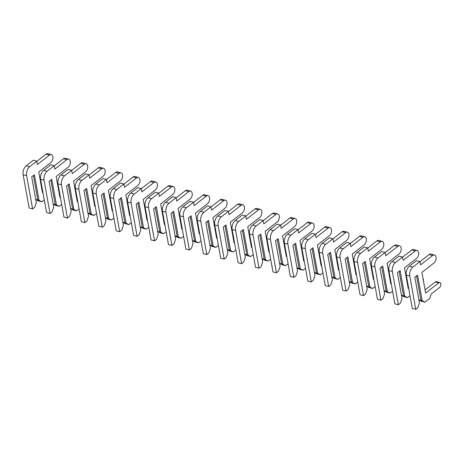 <?xml version="1.0" encoding="UTF-8"?>
<svg xmlns="http://www.w3.org/2000/svg" width="463" height="463" viewBox="0 0 463 463"><rect width="100%" height="100%" fill="white"/><g stroke="black" fill="none" stroke-linecap="round" stroke-linejoin="round"><path stroke-width="0.69" d="M42.914 192.359L42.48 192.701L38.753 171.993L50.849 162.559A4.37 2.599 104.7 0 0 52.915 158.074A4.37 2.599 104.7 0 0 51.283 154.596A4.37 2.599 104.7 0 0 49.5 155.082L37.41 164.515L36.803 161.159L29.696 166.697A6.719 3.999 104.7 0 0 26.634 175.651L32.618 208.911L34.667 207.314L36.305 202.545L31.681 176.849L34.412 174.719L39.037 200.41L41.774 201.775L38.29 200.861L35.778 199.611M36.803 161.159L33.319 160.244L26.217 165.789A6.719 3.999 104.7 0 0 23.15 174.736L29.134 208.003L32.618 208.911M51.283 154.596L47.799 153.681A4.37 2.599 104.7 0 0 46.022 154.167L36.837 161.332M42.341 189.176L41.907 189.517M33.429 175.489L37.827 199.952L35.738 199.408M37.827 199.952L39.037 200.41M41.774 201.775L44.263 199.837M57.649 184.772A2.691 1.603 104.7 0 0 57.244 182.532M60.335 196.92L59.895 197.261L56.168 176.553L68.264 167.126A4.37 2.599 104.7 0 0 70.33 162.635A4.37 2.599 104.7 0 0 68.698 159.162A4.37 2.599 104.7 0 0 66.921 159.648L54.825 169.076L54.223 165.719L47.116 171.264A6.719 3.999 104.7 0 0 44.049 180.211L50.033 213.478L52.087 211.88L53.72 207.106L49.095 181.415L51.827 179.285L56.451 204.976L59.189 206.336L55.71 205.427L53.193 204.171M54.223 165.719L50.739 164.811L43.632 170.349A6.719 3.999 104.7 0 0 40.565 179.297L46.549 212.563L50.033 213.478M68.698 159.162L65.214 158.248A4.37 2.599 104.7 0 0 63.437 158.734L54.252 165.893M59.762 193.742L59.322 194.078M50.843 180.055L55.242 204.519L53.152 203.969M55.242 204.519L56.451 204.976M59.189 206.336L61.677 204.397M75.064 189.332A2.691 1.603 104.7 0 0 74.665 187.098M77.749 201.486L77.309 201.827L73.588 181.12L85.678 171.686A4.37 2.599 104.7 0 0 87.744 167.201A4.37 2.599 104.7 0 0 86.118 163.723A4.37 2.599 104.7 0 0 84.335 164.209L72.24 173.642L71.638 170.286L64.531 175.824A6.719 3.999 104.7 0 0 61.463 184.778L67.453 218.044L69.502 216.441L71.134 211.672L66.51 185.976L69.247 183.846L73.872 209.536L76.609 210.902L73.125 209.988L70.608 208.738M71.638 170.286L68.154 169.371L61.047 174.916A6.719 3.999 104.7 0 0 57.985 183.863L63.969 217.13L67.453 218.044M86.118 163.723L82.634 162.808A4.37 2.599 104.7 0 0 80.851 163.3L71.667 170.459M77.176 198.303L76.742 198.644M68.258 184.615L72.662 209.079L70.573 208.535M72.662 209.079L73.872 209.536M76.609 210.902L79.092 208.963M92.478 193.899A2.691 1.603 104.7 0 0 92.079 191.659M95.164 206.052L94.73 206.388L91.003 185.68L103.099 176.253A4.37 2.599 104.7 0 0 105.165 171.761A4.37 2.599 104.7 0 0 103.533 168.289A4.37 2.599 104.7 0 0 101.75 168.775L89.654 178.203L89.052 174.852L81.945 180.391A6.719 3.999 104.7 0 0 78.884 189.338L84.868 222.605L86.917 221.007L88.555 216.233L83.93 190.542L86.662 188.412L91.286 214.103L94.024 215.463L90.54 214.554L88.022 213.298M89.052 174.852L85.568 173.938L78.461 179.476A6.719 3.999 104.7 0 0 75.4 188.429L81.384 221.69L84.868 222.605M103.533 168.289L100.049 167.374A4.37 2.599 104.7 0 0 98.266 167.861L89.087 175.02M94.591 202.869L94.157 203.205M85.672 189.182L90.077 213.646L87.987 213.096M90.077 213.646L91.286 214.103M94.024 215.463L96.512 213.53M109.899 198.459A2.691 1.603 104.7 0 0 109.494 196.225M112.578 210.613L112.144 210.954L108.417 190.247L120.513 180.813A4.37 2.599 104.7 0 0 122.579 176.328A4.37 2.599 104.7 0 0 120.947 172.849A4.37 2.599 104.7 0 0 119.17 173.336L107.075 182.769L106.467 179.412L99.366 184.957A6.719 3.999 104.7 0 0 96.298 193.904L102.282 227.171L104.331 225.568L105.969 220.799L101.345 195.108L104.077 192.973L108.701 218.669L111.438 220.029L107.954 219.115L105.442 217.865M106.467 179.412L102.989 178.498L95.882 184.042A6.719 3.999 104.7 0 0 92.814 192.99L98.798 226.257L102.282 227.171M120.947 172.849L117.463 171.935A4.37 2.599 104.7 0 0 115.686 172.427L106.502 179.586M112.005 207.43L111.571 207.771M103.093 193.742L107.491 218.206L105.402 217.662M107.491 218.206L108.701 218.669M111.438 220.029L113.927 218.09M127.313 203.025A2.691 1.603 104.7 0 0 126.908 200.792M129.999 215.179L129.559 215.515L125.832 194.807L137.928 185.379A4.37 2.599 104.7 0 0 139.994 180.888A4.37 2.599 104.7 0 0 138.362 177.416A4.37 2.599 104.7 0 0 136.585 177.902L124.489 187.33L123.887 183.979L116.78 189.517A6.719 3.999 104.7 0 0 113.713 198.465L119.697 231.731L121.752 230.134L123.384 225.359L118.759 199.669L121.497 197.539L126.115 223.23L128.859 224.596L125.375 223.681L122.857 222.431M123.887 183.979L120.403 183.064L113.296 188.603A6.719 3.999 104.7 0 0 110.229 197.556L116.219 230.823L119.697 231.731M138.362 177.416L134.883 176.501A4.37 2.599 104.7 0 0 133.101 176.988L123.916 184.152M129.426 211.996L128.986 212.338M120.507 198.309L124.906 222.772L122.822 222.223M124.906 222.772L126.115 223.23M128.859 224.596L131.342 222.657M144.728 207.586A2.691 1.603 104.7 0 0 144.329 205.352M147.413 219.74L146.979 220.081L143.252 199.374L155.348 189.946A4.37 2.599 104.7 0 0 157.414 185.455A4.37 2.599 104.7 0 0 155.782 181.976A4.37 2.599 104.7 0 0 154 182.468L141.904 191.896L141.302 188.539L134.195 194.084A6.719 3.999 104.7 0 0 131.127 203.031L137.117 236.298L139.166 234.7L140.798 229.926L136.18 204.235L138.912 202.099L143.536 227.796L146.273 229.156L142.789 228.242L140.272 226.992M141.302 188.539L137.818 187.631L130.711 193.169A6.719 3.999 104.7 0 0 127.649 202.117L133.633 235.383L137.117 236.298M155.782 181.976L152.298 181.068A4.37 2.599 104.7 0 0 150.516 181.554L141.331 188.713M146.84 216.557L146.406 216.898M137.922 202.869L142.326 227.339L140.237 226.789M142.326 227.339L143.536 227.796M146.273 229.156L148.756 227.217M162.143 212.152A2.691 1.603 104.7 0 0 161.743 209.918M164.828 224.306L164.394 224.648L160.667 203.94L172.763 194.506A4.37 2.599 104.7 0 0 174.829 190.021A4.37 2.599 104.7 0 0 173.197 186.543A4.37 2.599 104.7 0 0 171.414 187.029L159.324 196.462L158.716 193.106L151.609 198.644A6.719 3.999 104.7 0 0 148.548 207.592L154.532 240.858L156.581 239.261L158.219 234.492L153.594 208.796L156.326 206.666L160.95 232.357L163.688 233.722L160.204 232.808L157.686 231.558M158.716 193.106L155.232 192.191L148.125 197.736A6.719 3.999 104.7 0 0 145.064 206.683L151.048 239.95L154.532 240.858M173.197 186.543L169.713 185.628A4.37 2.599 104.7 0 0 167.93 186.114L158.751 193.279M164.255 221.123L163.821 221.464M155.336 207.436L159.741 231.899L157.651 231.355M159.741 231.899L160.95 232.357M163.688 233.722L166.176 231.784M179.563 216.719A2.691 1.603 104.7 0 0 179.158 214.479M182.243 228.867L181.809 229.208L178.081 208.5L190.177 199.073A4.37 2.599 104.7 0 0 192.243 194.582A4.37 2.599 104.7 0 0 190.611 191.103A4.37 2.599 104.7 0 0 188.835 191.595L176.739 201.023L176.131 197.666L169.03 203.211A6.719 3.999 104.7 0 0 165.962 212.158L171.947 245.425L173.995 243.827L175.633 239.053L171.009 213.362L173.741 211.232L178.365 236.923L181.102 238.283L177.618 237.374L175.107 236.118M176.131 197.666L172.653 196.758L165.546 202.296A6.719 3.999 104.7 0 0 162.478 211.244L168.463 244.51L171.947 245.425M190.611 191.103L187.127 190.195A4.37 2.599 104.7 0 0 185.35 190.681L176.166 197.84M181.67 225.684L181.236 226.025M172.757 212.002L177.155 236.466L175.066 235.916M177.155 236.466L178.365 236.923M181.102 238.283L183.591 236.344M196.978 221.279A2.691 1.603 104.7 0 0 196.572 219.045M199.663 233.433L199.223 233.774L195.502 213.067L207.592 203.633A4.37 2.599 104.7 0 0 209.658 199.148A4.37 2.599 104.7 0 0 208.026 195.67A4.37 2.599 104.7 0 0 206.249 196.156L194.153 205.589L193.551 202.233L186.444 207.771A6.719 3.999 104.7 0 0 183.377 216.725L189.361 249.985L191.416 248.388L193.048 243.619L188.424 217.923L191.161 215.793L195.78 241.483L198.523 242.849L195.039 241.935L192.521 240.685M193.551 202.233L190.067 201.318L182.96 206.863A6.719 3.999 104.7 0 0 179.893 215.81L185.883 249.077L189.361 249.985M208.026 195.67L204.548 194.755A4.37 2.599 104.7 0 0 202.765 195.247L193.58 202.406M199.09 230.25L198.65 230.591M190.171 216.562L194.576 241.026L192.486 240.482M194.576 241.026L195.78 241.483M198.523 242.849L201.006 240.91M214.392 225.846A2.691 1.603 104.7 0 0 213.993 223.606M217.078 237.994L216.643 238.335L212.916 217.627L225.012 208.2A4.37 2.599 104.7 0 0 227.078 203.708A4.37 2.599 104.7 0 0 225.446 200.236A4.37 2.599 104.7 0 0 223.664 200.722L211.568 210.15L210.966 206.799L203.859 212.338A6.719 3.999 104.7 0 0 200.797 221.285L206.782 254.552L208.83 252.954L210.462 248.18L205.844 222.489L208.576 220.359L213.2 246.05L215.937 247.41L212.453 246.501L209.936 245.245M210.966 206.799L207.482 205.885L200.375 211.423A6.719 3.999 104.7 0 0 197.313 220.371L203.298 253.637L206.782 254.552M225.446 200.236L221.962 199.321A4.37 2.599 104.7 0 0 220.18 199.808L210.995 206.967M216.505 234.816L216.071 235.152M207.586 221.129L211.99 245.593L209.901 245.043M211.99 245.593L213.2 246.05M215.937 247.41L218.42 245.471M231.807 230.406A2.691 1.603 104.7 0 0 231.407 228.172M234.492 242.56L234.058 242.901L230.331 222.194L242.427 212.76A4.37 2.599 104.7 0 0 244.493 208.275A4.37 2.599 104.7 0 0 242.861 204.796A4.37 2.599 104.7 0 0 241.078 205.283L228.988 214.716L228.381 211.359L221.273 216.898A6.719 3.999 104.7 0 0 218.212 225.851L224.196 259.118L226.245 257.515L227.883 252.746L223.259 227.049L225.99 224.92L230.615 250.616L233.352 251.976L229.868 251.062L227.35 249.812M228.381 211.359L224.896 210.445L217.795 215.989A6.719 3.999 104.7 0 0 214.728 224.937L220.712 258.204L224.196 259.118M242.861 204.796L239.377 203.882A4.37 2.599 104.7 0 0 237.6 204.374L228.415 211.533M233.919 239.377L233.485 239.718M225.006 225.689L229.405 250.153L227.316 249.609M229.405 250.153L230.615 250.616M233.352 251.976L235.841 250.037M249.227 234.972A2.691 1.603 104.7 0 0 248.822 232.739M251.907 247.126L251.473 247.462L247.746 226.754L259.841 217.326A4.37 2.599 104.7 0 0 261.908 212.835A4.37 2.599 104.7 0 0 260.275 209.363A4.37 2.599 104.7 0 0 258.499 209.849L246.403 219.277L245.801 215.926L238.694 221.464A6.719 3.999 104.7 0 0 235.626 230.412L241.611 263.678L243.66 262.081L245.297 257.306L240.673 231.616L243.405 229.486L248.029 255.177L250.767 256.543L247.288 255.628L244.771 254.372M245.801 215.926L242.317 215.011L235.21 220.55A6.719 3.999 104.7 0 0 232.142 229.503L238.127 262.764L241.611 263.678M260.275 209.363L256.791 208.448A4.37 2.599 104.7 0 0 255.015 208.935L245.83 216.099M251.34 243.943L250.9 244.279M242.421 230.256L246.82 254.719L244.73 254.17M246.82 254.719L248.029 255.177M250.767 256.543L253.255 254.604M266.642 239.533A2.691 1.603 104.7 0 0 266.242 237.299M269.327 251.687L268.887 252.028L265.166 231.321L277.256 221.893A4.37 2.599 104.7 0 0 279.322 217.402A4.37 2.599 104.7 0 0 277.696 213.923A4.37 2.599 104.7 0 0 275.913 214.41L263.817 223.843L263.216 220.486L256.108 226.031A6.719 3.999 104.7 0 0 253.041 234.978L259.031 268.245L261.08 266.647L262.712 261.873L258.088 236.182L260.825 234.046L265.444 259.743L268.187 261.103L264.703 260.189L262.185 258.939M263.216 220.486L259.731 219.572L252.624 225.116A6.719 3.999 104.7 0 0 249.557 234.064L255.547 267.33L259.031 268.245M277.696 213.923L274.212 213.015A4.37 2.599 104.7 0 0 272.429 213.501L263.244 220.66M268.754 248.504L268.314 248.845M259.836 234.816L264.24 259.286L262.151 258.736M264.24 259.286L265.444 259.743M268.187 261.103L270.67 259.164M284.056 244.099A2.691 1.603 104.7 0 0 283.657 241.865M286.742 256.253L286.308 256.589L282.58 235.887L294.676 226.453A4.37 2.599 104.7 0 0 296.742 221.962A4.37 2.599 104.7 0 0 295.11 218.49A4.37 2.599 104.7 0 0 293.328 218.976L281.232 228.409L280.63 225.053L273.523 230.591A6.719 3.999 104.7 0 0 270.461 239.539L276.446 272.805L278.494 271.208L280.127 266.433L275.508 240.743L278.24 238.613L282.864 264.304L285.602 265.669L282.117 264.755L279.6 263.505M280.63 225.053L277.146 224.138L270.039 229.677A6.719 3.999 104.7 0 0 266.977 238.63L272.962 271.897L276.446 272.805M295.11 218.49L291.626 217.575A4.37 2.599 104.7 0 0 289.844 218.061L280.659 225.226M286.169 253.07L285.735 253.411M277.25 239.383L281.654 263.846L279.565 263.297M281.654 263.846L282.864 264.304M285.602 265.669L288.084 263.731M301.477 248.66A2.691 1.603 104.7 0 0 301.072 246.426M304.156 260.814L303.722 261.155L299.995 240.447L312.091 231.02A4.37 2.599 104.7 0 0 314.157 226.529A4.37 2.599 104.7 0 0 312.525 223.05A4.37 2.599 104.7 0 0 310.742 223.542L298.652 232.97L298.045 229.613L290.938 235.158A6.719 3.999 104.7 0 0 287.876 244.105L293.86 277.372L295.909 275.774L297.547 271L292.923 245.309L295.654 243.173L300.279 268.87L303.016 270.23L299.532 269.321L297.02 268.065M298.045 229.613L294.566 228.705L287.459 234.243A6.719 3.999 104.7 0 0 284.392 243.191L290.376 276.457L293.86 277.372M312.525 223.05L309.041 222.142A4.37 2.599 104.7 0 0 307.264 222.628L298.079 229.787M303.583 257.631L303.149 257.972M294.671 243.949L299.069 268.413L296.98 267.863M299.069 268.413L300.279 268.87M303.016 270.23L305.505 268.291M318.891 253.226A2.691 1.603 104.7 0 0 318.486 250.992M321.577 265.38L321.137 265.721L317.41 245.014L329.506 235.58A4.37 2.599 104.7 0 0 331.572 231.095A4.37 2.599 104.7 0 0 329.94 227.617A4.37 2.599 104.7 0 0 328.163 228.103L316.067 237.536L315.465 234.18L308.358 239.718A6.719 3.999 104.7 0 0 305.291 248.672L311.275 281.932L313.329 280.335L314.962 275.566L310.337 249.87L313.075 247.74L317.693 273.43L320.431 274.796L316.952 273.882L314.435 272.632M315.465 234.18L311.981 233.265L304.874 238.81A6.719 3.999 104.7 0 0 301.807 247.757L307.791 281.024L311.275 281.932M329.94 227.617L326.461 226.702A4.37 2.599 104.7 0 0 324.679 227.188L315.494 234.353M321.004 262.197L320.564 262.538M312.085 248.509L316.484 272.973L314.394 272.429M316.484 272.973L317.693 273.43M320.431 274.796L322.919 272.857M336.306 257.793A2.691 1.603 104.7 0 0 335.906 255.553M338.991 269.941L338.551 270.282L334.83 249.574L346.926 240.147A4.37 2.599 104.7 0 0 348.992 235.655A4.37 2.599 104.7 0 0 347.36 232.177A4.37 2.599 104.7 0 0 345.577 232.669L333.482 242.097L332.88 238.74L325.773 244.285A6.719 3.999 104.7 0 0 322.705 253.232L328.695 286.499L330.744 284.901L332.376 280.127L327.758 254.436L330.489 252.306L335.114 277.997L337.851 279.357L334.367 278.448L331.849 277.192M332.88 238.74L329.396 237.832L322.289 243.37A6.719 3.999 104.7 0 0 319.227 252.318L325.211 285.584L328.695 286.499M347.36 232.177L343.876 231.269A4.37 2.599 104.7 0 0 342.093 231.755L332.909 238.914M338.418 266.763L337.984 267.099M329.5 253.076L333.904 277.54L331.815 276.99M333.904 277.54L335.114 277.997M337.851 279.357L340.334 277.418M353.72 262.353A2.691 1.603 104.7 0 0 353.321 260.119M356.406 274.507L355.972 274.848L352.245 254.141L364.34 244.707A4.37 2.599 104.7 0 0 366.407 240.222A4.37 2.599 104.7 0 0 364.775 236.743A4.37 2.599 104.7 0 0 362.992 237.23L350.896 246.663L350.294 243.306L343.187 248.845A6.719 3.999 104.7 0 0 340.126 257.798L346.11 291.065L348.159 289.462L349.796 284.693L345.172 258.996L347.904 256.867L352.528 282.557L355.266 283.923L351.782 283.009L349.264 281.759M350.294 243.306L346.81 242.392L339.703 247.936A6.719 3.999 104.7 0 0 336.642 256.884L342.626 290.151L346.11 291.065M364.775 236.743L361.29 235.829A4.37 2.599 104.7 0 0 359.508 236.321L350.329 243.48M355.833 271.324L355.399 271.665M346.914 257.636L351.319 282.1L349.229 281.556M351.319 282.1L352.528 282.557M355.266 283.923L357.754 281.984M371.141 266.919A2.691 1.603 104.7 0 0 370.736 264.68M373.82 279.073L373.386 279.409L369.659 258.701L381.755 249.273A4.37 2.599 104.7 0 0 383.821 244.782A4.37 2.599 104.7 0 0 382.189 241.31A4.37 2.599 104.7 0 0 380.412 241.796L368.316 251.224L367.709 247.873L360.608 253.411A6.719 3.999 104.7 0 0 357.54 262.359L363.524 295.625L365.573 294.028L367.211 289.253L362.587 263.563L365.319 261.433L369.943 287.124L372.68 288.484L369.196 287.575L366.684 286.319M367.709 247.873L364.231 246.958L357.123 252.497A6.719 3.999 104.7 0 0 354.056 261.445L360.04 294.711L363.524 295.625M382.189 241.31L378.705 240.395A4.37 2.599 104.7 0 0 376.928 240.882L367.744 248.041M373.247 275.89L372.813 276.226M364.335 262.203L368.733 286.666L366.644 286.117M368.733 286.666L369.943 287.124M372.68 288.484L375.169 286.551M388.555 271.48A2.691 1.603 104.7 0 0 388.15 269.246M391.241 283.634L390.801 283.975L387.074 263.268L399.17 253.834A4.37 2.599 104.7 0 0 401.236 249.349A4.37 2.599 104.7 0 0 399.604 245.87A4.37 2.599 104.7 0 0 397.827 246.357L385.731 255.79L385.129 252.433L378.022 257.978A6.719 3.999 104.7 0 0 374.955 266.925L380.939 300.192L382.994 298.589L384.626 293.82L380.001 268.129L382.739 265.993L387.357 291.69L390.101 293.05L386.617 292.136L384.099 290.886M385.129 252.433L381.645 251.519L374.538 257.063A6.719 3.999 104.7 0 0 371.471 266.011L377.461 299.277L380.939 300.192M399.604 245.87L396.125 244.956A4.37 2.599 104.7 0 0 394.343 245.448L385.158 252.607M390.668 280.451L390.228 280.792M381.749 266.763L386.154 291.227L384.064 290.683M386.154 291.227L387.357 291.69M390.101 293.05L392.583 291.111M405.97 276.046A2.691 1.603 104.7 0 0 405.571 273.812M408.655 288.2L408.221 288.536L404.494 267.828L416.59 258.4A4.37 2.599 104.7 0 0 418.656 253.909A4.37 2.599 104.7 0 0 417.024 250.437A4.37 2.599 104.7 0 0 415.242 250.923L403.146 260.351L402.544 257L395.437 262.538A6.719 3.999 104.7 0 0 392.369 271.486L398.359 304.752L400.408 303.155L402.04 298.38L397.422 272.69L400.154 270.56L404.778 296.251L407.515 297.616L404.031 296.702L401.514 295.452M402.544 257L399.06 256.085L391.953 261.624A6.719 3.999 104.7 0 0 388.891 270.577L394.875 303.838L398.359 304.752M417.024 250.437L413.54 249.522A4.37 2.599 104.7 0 0 411.757 250.008L402.573 257.173M408.082 285.017L407.648 285.358M399.164 271.33L403.568 295.793L401.479 295.244M403.568 295.793L404.778 296.251M407.515 297.616L409.998 295.678M423.385 280.607A2.691 1.603 104.7 0 0 422.985 278.373M424.93 302.177L429.716 298.45L431.244 293.976L439.584 287.471A2.691 1.603 104.7 0 0 440.851 284.71A2.691 1.603 104.7 0 0 439.85 282.575A2.691 1.603 104.7 0 0 438.756 282.87L425.636 293.102L421.909 272.394L434.005 262.967A4.37 2.599 104.7 0 0 436.071 258.476A4.37 2.599 104.7 0 0 434.439 254.997A4.37 2.599 104.7 0 0 432.656 255.489L420.566 264.917L419.958 261.56L412.851 267.105A6.719 3.999 104.7 0 0 409.79 276.052L415.774 309.319L417.823 307.721L419.461 302.947L414.836 277.256L417.568 275.12L422.192 300.817L424.93 302.177L421.446 301.263L418.928 300.012M419.958 261.56L416.474 260.652L409.367 266.19A6.719 3.999 104.7 0 0 406.306 275.138L412.29 308.404L415.774 309.319M434.439 254.997L430.955 254.089A4.37 2.599 104.7 0 0 429.178 254.575L419.993 261.734M439.85 282.575L436.366 281.66A2.691 1.603 104.7 0 0 435.272 281.961L425.063 289.919M416.578 275.89L420.983 300.36L418.893 299.81M420.983 300.36L422.192 300.817M49.5 155.082L46.022 154.167M29.696 166.697L26.217 165.789M26.634 175.651L23.15 174.736M66.921 159.648L63.437 158.734M47.116 171.264L43.632 170.349M44.049 180.211L40.565 179.297M84.335 164.209L80.851 163.3M64.531 175.824L61.047 174.916M61.463 184.778L57.985 183.863M101.75 168.775L98.266 167.861M81.945 180.391L78.461 179.476M78.884 189.338L75.4 188.429M119.17 173.336L115.686 172.427M99.366 184.957L95.882 184.042M96.298 193.904L92.814 192.99M136.585 177.902L133.101 176.988M116.78 189.517L113.296 188.603M113.713 198.465L110.229 197.556M154 182.468L150.516 181.554M134.195 194.084L130.711 193.169M131.127 203.031L127.649 202.117M171.414 187.029L167.93 186.114M151.609 198.644L148.125 197.736M148.548 207.592L145.064 206.683M188.835 191.595L185.35 190.681M169.03 203.211L165.546 202.296M165.962 212.158L162.478 211.244M206.249 196.156L202.765 195.247M186.444 207.771L182.96 206.863M183.377 216.725L179.893 215.81M223.664 200.722L220.18 199.808M203.859 212.338L200.375 211.423M200.797 221.285L197.313 220.371M241.078 205.283L237.6 204.374M221.273 216.898L217.795 215.989M218.212 225.851L214.728 224.937M258.499 209.849L255.015 208.935M238.694 221.464L235.21 220.55M235.626 230.412L232.142 229.503M275.913 214.41L272.429 213.501M256.108 226.031L252.624 225.116M253.041 234.978L249.557 234.064M293.328 218.976L289.844 218.061M273.523 230.591L270.039 229.677M270.461 239.539L266.977 238.63M310.742 223.542L307.264 222.628M290.938 235.158L287.459 234.243M287.876 244.105L284.392 243.191M328.163 228.103L324.679 227.188M308.358 239.718L304.874 238.81M305.291 248.672L301.807 247.757M345.577 232.669L342.093 231.755M325.773 244.285L322.289 243.37M322.705 253.232L319.227 252.318M362.992 237.23L359.508 236.321M343.187 248.845L339.703 247.936M340.126 257.798L336.642 256.884M380.412 241.796L376.928 240.882M360.608 253.411L357.123 252.497M357.54 262.359L354.056 261.445M397.827 246.357L394.343 245.448M378.022 257.978L374.538 257.063M374.955 266.925L371.471 266.011M415.242 250.923L411.757 250.008M395.437 262.538L391.953 261.624M392.369 271.486L388.891 270.577M438.756 282.87L435.272 281.961M432.656 255.489L429.178 254.575M412.851 267.105L409.367 266.19M409.79 276.052L406.306 275.138"/></g></svg>

